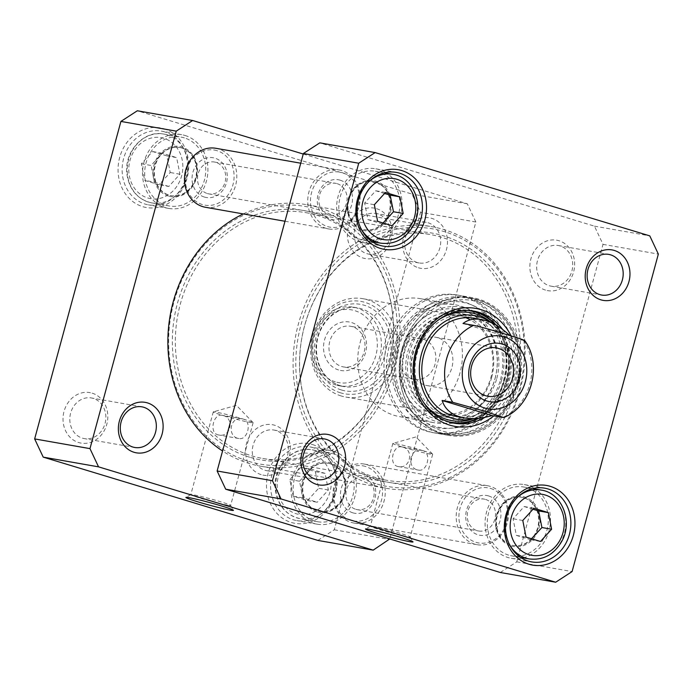 <?xml version="1.0" encoding="UTF-8"?>
<svg xmlns="http://www.w3.org/2000/svg" width="693" height="693" viewBox="0 0 693 693"><rect width="100%" height="100%" fill="white"/><g stroke="black" fill="none" stroke-linecap="round" stroke-linejoin="round"><path stroke-width="0.52" stroke-dasharray="3.46 2.6" d="M223.155 415.54C234.658 418.226 230.76 437.733 218.815 434.996C208.576 433.818 213.089 413.106 222.288 415.332L223.155 415.54A20.634 1.065 -164.8 0 0 250.39 422.522A20.634 1.065 -164.8 0 0 253.101 422.713A20.634 1.065 -164.8 0 0 253.049 422.609A20.634 1.065 -164.8 0 0 243.217 419.066L242.325 418.858C229.617 416.008 226.871 437.04 238.868 438.513C247.67 440.696 252.417 421.344 243.217 419.066A20.634 1.065 -164.8 0 0 213.375 411.824A20.634 1.065 -164.8 0 0 213.279 411.893A20.634 1.065 -164.8 0 0 223.155 415.54M227.91 505.258A20.634 1.065 15.2 0 1 205.379 499.662A20.634 1.065 15.2 0 1 190.792 494.637A20.634 1.065 15.2 0 1 190.835 494.585A20.634 1.065 15.2 0 1 210.984 499.012A20.634 1.065 15.2 0 1 230.613 505.396A20.634 1.065 15.2 0 1 230.622 505.457A20.634 1.065 15.2 0 1 227.91 505.258M166.935 155.899L152.512 151.524L141.389 163.773L144.672 180.388L159.087 184.754L170.218 172.514L166.935 155.899L176.637 157.606L179.929 174.22L168.797 186.46L159.087 184.754M307.527 500.528L318.65 488.279L315.367 471.664L300.953 467.29L289.821 479.539L293.113 496.153L307.527 500.528L317.229 502.234L302.815 497.86L299.532 481.245L289.821 479.539M317.87 540.419L334.277 529.773L420.538 212.283L411.971 194.066L137.318 110.776M312.396 444.516A40.428 35.161 -80 0 1 325.71 511.815A40.428 35.161 -80 0 1 267.325 494.109A40.428 35.161 -80 0 1 312.396 444.516M376.481 208.645A25.624 22.289 -80 0 1 384.918 251.299A25.624 22.289 -80 0 1 347.912 240.073A25.624 22.289 -80 0 1 376.481 208.645M92.126 393.156A25.624 22.289 -80 0 1 100.563 435.819A25.624 22.289 -80 0 1 63.557 424.592A25.624 22.289 -80 0 1 92.126 393.156M163.964 128.751A40.428 35.161 -80 0 1 177.278 196.05A40.428 35.161 -80 0 1 118.893 178.344A40.428 35.161 -80 0 1 163.964 128.751M344.308 511.806A34.945 30.388 100 0 0 353.066 476.386A34.945 30.388 100 0 0 329.703 452.91A34.945 30.388 100 0 0 293.719 482.059A34.945 30.388 100 0 0 317.602 521.734A34.945 30.388 100 0 0 344.308 511.806M302.815 497.86L293.113 496.153M315.367 471.664L325.078 473.371L328.361 489.986L317.229 502.234M328.361 489.986L318.65 488.279M299.532 481.245L310.655 468.996L300.953 467.29M310.655 468.996L325.078 473.371M184.364 137.881A34.945 30.388 100 0 0 181.263 137.145A34.945 30.388 100 0 0 145.287 166.294A34.945 30.388 100 0 0 169.17 205.968A34.945 30.388 100 0 0 204.781 178.612A34.945 30.388 100 0 0 184.364 137.881M179.929 174.22L170.218 172.514M141.389 163.773L151.091 165.471L162.223 153.231L176.637 157.606M162.223 153.231L152.512 151.524M168.797 186.46L154.383 182.094L144.672 180.388M154.383 182.094L151.091 165.471M303.248 154.045L467.299 203.794L475.866 222.011L389.752 538.955M418.39 267.758A25.624 22.289 100 0 0 446.959 236.33A25.624 22.289 100 0 0 409.953 225.104A25.624 22.289 100 0 0 418.39 267.758M164.631 131.895A37.439 32.554 100 0 0 161.313 131.098A37.439 32.554 100 0 0 122.765 162.335A37.439 32.554 100 0 0 148.354 204.842A37.439 32.554 100 0 0 186.512 175.528A37.439 32.554 100 0 0 164.631 131.895M185.014 135.473A37.439 32.554 -80 0 1 206.895 179.115A37.439 32.554 -80 0 1 168.737 208.428A37.439 32.554 -80 0 1 143.148 165.913A37.439 32.554 -80 0 1 181.696 134.685A37.439 32.554 -80 0 1 185.014 135.473M333.454 451.238A37.439 32.554 -80 0 1 355.336 494.88A37.439 32.554 -80 0 1 317.169 524.194A37.439 32.554 -80 0 1 291.588 481.687A37.439 32.554 -80 0 1 330.137 450.45A37.439 32.554 -80 0 1 333.454 451.238M313.071 447.661A37.439 32.554 100 0 0 309.745 446.864A37.439 32.554 100 0 0 271.206 478.101A37.439 32.554 100 0 0 296.786 520.608A37.439 32.554 100 0 0 334.953 491.302A37.439 32.554 100 0 0 313.071 447.661M417.273 262.526A20.634 17.949 -80 0 1 405.214 238.47A20.634 17.949 -80 0 1 426.247 222.314A20.634 17.949 -80 0 1 428.075 222.756A20.634 17.949 -80 0 1 440.142 246.803A20.634 17.949 -80 0 1 419.1 262.959A20.634 17.949 -80 0 1 417.273 262.526M377.607 213.877A20.634 17.949 100 0 0 375.771 213.444A20.634 17.949 100 0 0 354.521 230.656A20.634 17.949 100 0 0 368.624 254.088A20.634 17.949 100 0 0 389.665 237.933A20.634 17.949 100 0 0 377.607 213.877M93.243 398.397A20.634 17.949 100 0 0 91.415 397.964A20.634 17.949 100 0 0 70.166 415.176A20.634 17.949 100 0 0 84.269 438.608A20.634 17.949 100 0 0 105.301 422.453A20.634 17.949 100 0 0 93.243 398.397M467.299 203.794L411.971 194.066M475.866 222.011L420.538 212.283M334.277 529.773L389.605 539.5M181.618 147.981A24.454 21.275 -80 0 1 195.911 176.49A24.454 21.275 -80 0 1 170.98 195.643A24.454 21.275 -80 0 1 154.262 167.871A24.454 21.275 -80 0 1 179.452 147.462A24.454 21.275 -80 0 1 181.618 147.981M182.103 148.068A24.454 21.275 100 0 0 179.937 147.548A24.454 21.275 100 0 0 154.756 167.957A24.454 21.275 100 0 0 171.466 195.729A24.454 21.275 100 0 0 196.396 176.576A24.454 21.275 100 0 0 182.103 148.068M168.546 196.084A25.459 22.141 -80 0 1 153.993 165.116A25.459 22.141 -80 0 1 181.878 147.02A25.459 22.141 -80 0 1 196.44 177.988A25.459 22.141 -80 0 1 168.546 196.084M330.544 463.834A24.454 21.275 100 0 0 328.369 463.314A24.454 21.275 100 0 0 303.188 483.723A24.454 21.275 100 0 0 319.906 511.495A24.454 21.275 100 0 0 344.837 492.342A24.454 21.275 100 0 0 330.544 463.834M316.987 511.85A25.459 22.141 -80 0 1 302.425 480.881A25.459 22.141 -80 0 1 330.318 462.785A25.459 22.141 -80 0 1 344.871 493.754A25.459 22.141 -80 0 1 316.987 511.85M330.059 463.747A24.454 21.275 -80 0 1 344.352 492.264A24.454 21.275 -80 0 1 319.421 511.408A24.454 21.275 -80 0 1 302.702 483.636A24.454 21.275 -80 0 1 327.884 463.236A24.454 21.275 -80 0 1 330.059 463.747M509.849 335.542L512.967 338.626L524.679 340.532M463.028 323.484L512.967 338.626M341.199 395.972A49.913 43.408 -80 0 1 312.023 337.786A49.913 43.408 -80 0 1 362.907 298.7A49.913 43.408 -80 0 1 397.02 355.379A49.913 43.408 -80 0 1 345.625 397.028A49.913 43.408 -80 0 1 341.199 395.972M437.863 337.777A24.541 21.344 100 0 0 435.68 337.257A24.541 21.344 100 0 0 410.412 357.735A24.541 21.344 100 0 0 427.183 385.603A24.541 21.344 100 0 0 452.2 366.389A24.541 21.344 100 0 0 437.863 337.777M341.58 366.476A20.634 17.949 100 0 0 343.416 366.909A20.634 17.949 100 0 0 364.657 349.696A20.634 17.949 100 0 0 350.554 326.264A20.634 17.949 100 0 0 329.521 342.42A20.634 17.949 100 0 0 341.58 366.476M338.591 369.975A24.627 21.422 -80 0 1 330.483 328.984A24.627 21.422 -80 0 1 366.051 339.769A24.627 21.422 -80 0 1 338.591 369.975M412.439 378.924A20.634 17.949 -80 0 1 400.381 354.877A20.634 17.949 -80 0 1 421.413 338.721A20.634 17.949 -80 0 1 435.516 362.144A20.634 17.949 -80 0 1 414.275 379.366A20.634 17.949 -80 0 1 412.439 378.924M335.369 381.843A36.937 32.121 -80 0 1 323.207 320.357A36.937 32.121 -80 0 1 376.55 336.529A36.937 32.121 -80 0 1 335.369 381.843M340.523 392.827A46.916 40.809 -80 0 1 325.078 314.726A46.916 40.809 -80 0 1 392.827 335.273A46.916 40.809 -80 0 1 340.523 392.827M336.044 384.987A39.934 34.728 -80 0 1 312.708 338.435A39.934 34.728 -80 0 1 353.413 307.172A39.934 34.728 -80 0 1 380.7 352.512A39.934 34.728 -80 0 1 339.587 385.828A39.934 34.728 -80 0 1 336.044 384.987M505.708 381.912A69.88 60.776 100 0 0 465.02 296.682A69.88 60.776 100 0 0 387.595 353.725A69.88 60.776 100 0 0 440.93 433.749A69.88 60.776 100 0 0 505.708 381.912M501.446 380.587A64.492 56.09 100 0 0 470.53 304.374A64.492 56.09 100 0 0 392.437 354.573A64.492 56.09 100 0 0 448.726 428.395A64.492 56.09 100 0 0 501.446 380.587M495.01 378.551A55.908 48.623 100 0 0 476.576 317.429A55.908 48.623 100 0 0 419.014 321.569A55.908 48.623 100 0 0 406.159 394.672A55.908 48.623 100 0 0 453.82 419.412A55.908 48.623 100 0 0 495.01 378.551M491.64 377.555A52.105 45.314 100 0 0 438.297 314.31A52.105 45.314 100 0 0 414.674 401.273A52.105 45.314 100 0 0 491.64 377.555M452.91 413.903A49.913 43.408 100 0 0 490.982 377.2A49.913 43.408 100 0 0 470.261 319.845M465.878 317.706A49.913 43.408 100 0 0 433.619 319.118A49.913 43.408 100 0 0 419.057 401.957A49.913 43.408 100 0 0 448.899 414.284M496.786 378.482A52.313 45.495 100 0 0 462.231 313.73A52.313 45.495 100 0 0 436.668 317.602A52.313 45.495 100 0 0 421.413 404.417A52.313 45.495 100 0 0 444.118 416.77A52.313 45.495 100 0 0 496.786 378.482M504.348 379.807A52.313 45.495 100 0 0 488.556 323.761A52.313 45.495 100 0 0 469.793 315.064A52.313 45.495 100 0 0 415.93 358.705A52.313 45.495 100 0 0 451.68 418.104A52.313 45.495 100 0 0 472.28 416.328A52.313 45.495 100 0 0 504.348 379.807M460.438 417.021A49.913 43.408 100 0 0 476.42 414.864A49.913 43.408 100 0 0 507.025 380.024A49.913 43.408 100 0 0 491.952 326.542A49.913 43.408 100 0 0 477.884 319.126M473.319 418.563A52.651 45.79 100 0 0 476.957 417.455A52.651 45.79 100 0 0 509.234 380.7A52.651 45.79 100 0 0 493.338 324.289A52.651 45.79 100 0 0 491.164 322.617M472.098 310.836A56.904 49.489 100 0 0 470.408 310.507A56.904 49.489 100 0 0 413.115 352.165A56.904 49.489 100 0 0 450.701 422.591A56.904 49.489 100 0 0 452.408 422.86M478.794 418.234A56.904 49.489 100 0 0 496.361 325.303M516.484 383.515A67.082 58.342 100 0 0 447.799 302.079A67.082 58.342 100 0 0 417.377 414.059A67.082 58.342 100 0 0 516.484 383.515M512.456 383.012A69.083 60.083 100 0 0 472.228 298.761A69.083 60.083 100 0 0 466.822 297.505A69.083 60.083 100 0 0 395.686 355.145A69.083 60.083 100 0 0 442.896 433.584A69.083 60.083 100 0 0 448.414 434.26A69.083 60.083 100 0 0 512.456 383.012M500.355 572.496L516.761 561.85L603.023 244.369L594.455 226.152L319.802 142.853M594.455 226.152L649.783 235.871M603.023 244.369L658.35 254.088M516.761 561.85L572.089 571.578M422.791 450.632A20.634 1.065 -164.8 0 0 395.556 443.65A20.634 1.065 -164.8 0 0 392.948 443.39A20.634 1.065 -164.8 0 0 392.844 443.459A20.634 1.065 -164.8 0 0 402.728 447.106A20.634 1.065 -164.8 0 0 432.675 454.279A20.634 1.065 -164.8 0 0 432.623 454.175A20.634 1.065 -164.8 0 0 422.791 450.632L421.898 450.424C409.199 447.574 406.436 468.598 418.433 470.079C427.234 472.271 431.99 452.91 422.791 450.632M373.077 526.394A20.634 1.065 15.2 0 1 395.114 531.852A20.634 1.065 15.2 0 1 410.178 536.962A20.634 1.065 15.2 0 1 410.195 537.023A20.634 1.065 15.2 0 1 390.003 532.64A20.634 1.065 15.2 0 1 370.365 526.204A20.634 1.065 15.2 0 1 370.409 526.152A20.634 1.065 15.2 0 1 373.077 526.394M275.727 430.474A20.634 17.949 100 0 0 273.9 430.041A20.634 17.949 100 0 0 252.858 446.197A20.634 17.949 100 0 0 264.925 470.244A20.634 17.949 100 0 0 266.753 470.686A20.634 17.949 100 0 0 287.786 454.53A20.634 17.949 100 0 0 275.727 430.474M261.192 474.636A25.624 22.289 -80 0 1 252.754 431.973A25.624 22.289 -80 0 1 289.761 443.199A25.624 22.289 -80 0 1 261.192 474.636M560.091 245.954A20.634 17.949 100 0 0 558.255 245.521A20.634 17.949 100 0 0 537.222 261.677A20.634 17.949 100 0 0 549.28 285.733A20.634 17.949 100 0 0 551.108 286.166A20.634 17.949 100 0 0 572.149 270.01A20.634 17.949 100 0 0 560.091 245.954M545.547 290.116A25.624 22.289 -80 0 1 537.11 247.462A25.624 22.289 -80 0 1 574.116 258.68A25.624 22.289 -80 0 1 545.547 290.116M402.295 348.882A69.88 60.776 100 0 0 448.458 435.377A69.88 60.776 100 0 0 520.408 377.07A69.88 60.776 100 0 0 472.652 297.721A69.88 60.776 100 0 0 402.295 348.882M386.763 346.154A69.88 60.776 100 0 0 432.926 432.649A69.88 60.776 100 0 0 504.876 374.341A69.88 60.776 100 0 0 457.12 294.993A69.88 60.776 100 0 0 386.763 346.154M395.088 348.674A59.901 52.088 100 0 0 434.65 422.808A59.901 52.088 100 0 0 496.327 372.834A59.901 52.088 100 0 0 455.396 304.825A59.901 52.088 100 0 0 395.088 348.674M502.65 329.478A56.904 49.489 -80 0 1 484.996 417.307M493.84 415.904A59.901 52.088 100 0 0 511.148 335.94M360.143 342.533A59.901 52.088 -80 0 1 420.452 298.683A59.901 52.088 -80 0 1 425.762 299.948A59.901 52.088 -80 0 1 460.767 369.776A59.901 52.088 -80 0 1 399.705 416.666A59.901 52.088 -80 0 1 360.143 342.533M534.121 488.279A37.439 32.554 100 0 0 527.59 485.369A37.439 32.554 100 0 0 524.263 484.572A37.439 32.554 100 0 0 485.715 515.809A37.439 32.554 100 0 0 511.304 558.315A37.439 32.554 100 0 0 521.829 558.194M523.25 557.882A37.439 32.554 100 0 0 549.852 527.087A37.439 32.554 100 0 0 535.342 489.059M508.636 555.119A34.945 30.388 -80 0 1 488.219 514.388A34.945 30.388 -80 0 1 523.83 487.032A34.945 30.388 -80 0 1 547.713 526.706A34.945 30.388 -80 0 1 511.737 555.855A34.945 30.388 -80 0 1 508.636 555.119M385.689 172.514A37.439 32.554 100 0 0 379.149 169.603A37.439 32.554 100 0 0 375.831 168.806A37.439 32.554 100 0 0 337.283 200.043A37.439 32.554 100 0 0 362.863 242.55A37.439 32.554 100 0 0 373.397 242.429M374.809 242.117A37.439 32.554 100 0 0 401.412 211.313A37.439 32.554 100 0 0 386.911 173.293M339.544 214.865A34.945 30.388 -80 0 1 375.398 171.266A34.945 30.388 -80 0 1 399.281 210.941A34.945 30.388 -80 0 1 363.297 240.09A34.945 30.388 -80 0 1 339.544 214.865M532.978 509.268L524.203 506.54L513.071 518.78L516.363 535.394L530.777 539.769L531.496 538.747M524.203 506.54L533.913 508.246M522.782 520.486L513.071 518.78M516.363 535.394L526.065 537.101M530.777 539.769L540.488 541.476M384.537 193.503L375.771 190.766L364.639 203.014L367.922 219.629L382.345 224.004L383.056 222.981M385.473 192.472L375.771 190.766M364.639 203.014L374.35 204.721M367.922 219.629L377.633 221.336M382.345 224.004L392.047 225.71M402.728 447.106C414.232 449.792 410.343 469.291 398.397 466.562C388.149 465.393 392.662 444.672 401.853 446.898L402.728 447.106M524.185 497.877A24.454 21.275 100 0 0 522.02 497.357A24.454 21.275 100 0 0 496.838 517.766A24.454 21.275 100 0 0 513.548 545.538A24.454 21.275 100 0 0 538.487 526.385A24.454 21.275 100 0 0 524.185 497.877M523.7 497.791A24.454 21.275 -80 0 1 538.002 526.299A24.454 21.275 -80 0 1 513.063 545.452A24.454 21.275 -80 0 1 496.353 517.68A24.454 21.275 -80 0 1 521.534 497.271A24.454 21.275 -80 0 1 523.7 497.791M511.122 545.98A25.459 22.141 100 0 0 539.007 527.884A25.459 22.141 100 0 0 524.454 496.916A25.459 22.141 100 0 0 496.56 515.012A25.459 22.141 100 0 0 511.122 545.98M375.753 182.112A24.454 21.275 100 0 0 373.579 181.592A24.454 21.275 100 0 0 348.397 202.001A24.454 21.275 100 0 0 365.116 229.764A24.454 21.275 100 0 0 390.046 210.62A24.454 21.275 100 0 0 375.753 182.112M375.268 182.025A24.454 21.275 -80 0 1 389.561 210.533A24.454 21.275 -80 0 1 364.631 229.686A24.454 21.275 -80 0 1 347.912 201.914A24.454 21.275 -80 0 1 373.094 181.505A24.454 21.275 -80 0 1 375.268 182.025M362.682 230.215A25.459 22.141 100 0 0 390.575 212.119A25.459 22.141 100 0 0 376.013 181.15A25.459 22.141 100 0 0 348.129 199.246A25.459 22.141 100 0 0 362.682 230.215M355.812 509.312A16.182 14.077 100 0 0 357.25 509.658A16.182 14.077 100 0 0 373.744 496.985A16.182 14.077 100 0 0 364.284 478.127A16.182 14.077 100 0 0 362.855 477.78A16.182 14.077 100 0 0 346.353 490.453A16.182 14.077 100 0 0 355.812 509.312M352.824 512.82A20.175 17.55 -80 0 1 346.188 479.235A20.175 17.55 -80 0 1 375.32 488.071A20.175 17.55 -80 0 1 352.824 512.82M485.62 499.454A16.182 14.077 -80 0 1 495.079 518.321A16.182 14.077 -80 0 1 478.586 530.985A16.182 14.077 -80 0 1 467.524 512.612A16.182 14.077 -80 0 1 484.182 499.107A16.182 14.077 -80 0 1 485.62 499.454M365.428 466.441A27.954 24.307 100 0 0 334.269 500.727A27.954 24.307 100 0 0 374.636 512.967A27.954 24.307 100 0 0 365.428 466.441M488.608 495.945A20.175 17.55 100 0 0 466.12 520.694A20.175 17.55 100 0 0 495.252 529.53A20.175 17.55 100 0 0 488.608 495.945M490.644 488.452A27.954 24.307 -80 0 1 499.852 534.979A27.954 24.307 -80 0 1 459.485 522.739A27.954 24.307 -80 0 1 490.644 488.452M366.926 464.682A29.946 26.048 -80 0 1 384.424 499.601A29.946 26.048 -80 0 1 353.898 523.042A29.946 26.048 -80 0 1 333.428 489.041A29.946 26.048 -80 0 1 364.267 464.05A29.946 26.048 -80 0 1 366.926 464.682M490.194 486.356A29.946 26.048 100 0 0 487.543 485.724A29.946 26.048 100 0 0 456.704 510.706A29.946 26.048 100 0 0 477.174 544.715A29.946 26.048 100 0 0 507.7 521.266A29.946 26.048 100 0 0 490.194 486.356M375.952 477.685A124.783 108.524 -80 0 1 303.014 332.216A124.783 108.524 -80 0 1 430.223 234.52A124.783 108.524 -80 0 1 515.505 376.212A124.783 108.524 -80 0 1 387.015 480.327A124.783 108.524 -80 0 1 375.952 477.685M376.949 479.599A126.516 110.031 100 0 0 517.992 324.419A126.516 110.031 100 0 0 335.291 269.014A126.516 110.031 100 0 0 376.949 479.599M251.706 455.838A124.783 108.524 100 0 0 262.777 458.48A124.783 108.524 100 0 0 391.259 354.366A124.783 108.524 100 0 0 305.985 212.673A124.783 108.524 100 0 0 178.768 310.377A124.783 108.524 100 0 0 251.706 455.838M375.84 483.705A130.778 113.73 -80 0 1 332.779 266.025A130.778 113.73 -80 0 1 521.621 323.293A130.778 113.73 -80 0 1 375.84 483.705M249.792 457.25A126.516 110.031 -80 0 1 208.134 246.656A126.516 110.031 -80 0 1 390.835 302.061A126.516 110.031 -80 0 1 249.792 457.25M248.683 461.356A130.778 113.73 100 0 0 394.464 300.944A130.778 113.73 100 0 0 205.622 243.676A130.778 113.73 100 0 0 248.683 461.356M374.341 485.464A132.77 115.471 100 0 0 386.122 488.27A132.77 115.471 100 0 0 522.834 377.494A132.77 115.471 100 0 0 432.094 226.741A132.77 115.471 100 0 0 296.743 330.691A132.77 115.471 100 0 0 374.341 485.464M243.278 213.929A132.77 115.471 -80 0 1 306.878 204.73A132.77 115.471 -80 0 1 397.617 355.483A132.77 115.471 -80 0 1 260.906 466.259A132.77 115.471 -80 0 1 249.125 463.452A132.77 115.471 -80 0 1 222.566 451.004M207.38 193.546A16.182 14.077 100 0 0 208.818 193.893A16.182 14.077 100 0 0 225.312 181.219A16.182 14.077 100 0 0 215.852 162.353A16.182 14.077 100 0 0 214.414 162.015A16.182 14.077 100 0 0 197.921 174.679A16.182 14.077 100 0 0 207.38 193.546M204.392 197.055A20.175 17.55 -80 0 1 197.748 163.47A20.175 17.55 -80 0 1 226.88 172.306A20.175 17.55 -80 0 1 204.392 197.055M337.188 183.688A16.182 14.077 -80 0 1 346.647 202.547A16.182 14.077 -80 0 1 330.145 215.22A16.182 14.077 -80 0 1 319.092 196.847A16.182 14.077 -80 0 1 335.75 183.342A16.182 14.077 -80 0 1 337.188 183.688M216.996 150.676A27.954 24.307 100 0 0 185.837 184.962A27.954 24.307 100 0 0 226.195 197.202A27.954 24.307 100 0 0 216.996 150.676M340.176 180.18A20.175 17.55 100 0 0 317.68 204.929A20.175 17.55 100 0 0 346.812 213.765A20.175 17.55 100 0 0 340.176 180.18M342.212 172.687A27.954 24.307 -80 0 1 351.412 219.213A27.954 24.307 -80 0 1 311.044 206.973A27.954 24.307 -80 0 1 342.212 172.687M215.826 148.285A29.946 26.048 -80 0 1 218.486 148.917A29.946 26.048 -80 0 1 235.992 183.827A29.946 26.048 -80 0 1 205.457 207.276M341.762 170.591A29.946 26.048 100 0 0 339.102 169.958A29.946 26.048 100 0 0 308.264 194.941A29.946 26.048 100 0 0 328.733 228.95A29.946 26.048 100 0 0 359.269 205.5A29.946 26.048 100 0 0 341.762 170.591M163.903 138.314A30.951 26.914 100 0 0 129.409 176.273A30.951 26.914 100 0 0 174.099 189.83A30.951 26.914 100 0 0 163.903 138.314M322.531 505.595A30.951 26.914 100 0 0 312.344 454.08A30.951 26.914 100 0 0 277.841 492.047A30.951 26.914 100 0 0 322.531 505.595M326.836 508.74A34.945 30.388 -80 0 1 300.13 518.659A34.945 30.388 -80 0 1 276.247 478.984A34.945 30.388 -80 0 1 312.231 449.835A34.945 30.388 -80 0 1 335.594 473.319A34.945 30.388 -80 0 1 326.836 508.74M166.892 134.806A34.945 30.388 -80 0 1 187.318 175.537A34.945 30.388 -80 0 1 151.698 202.893A34.945 30.388 -80 0 1 127.815 163.219A34.945 30.388 -80 0 1 163.791 134.07A34.945 30.388 -80 0 1 166.892 134.806M523.639 340.497A49.913 43.408 -80 0 1 502.728 417.472M341.311 389.942A43.928 38.202 -80 0 1 326.845 316.822A43.928 38.202 -80 0 1 390.272 336.062A43.928 38.202 -80 0 1 341.311 389.942M340.41 385.75A39.934 34.728 -80 0 1 317.073 339.206A39.934 34.728 -80 0 1 357.779 307.943A39.934 34.728 -80 0 1 385.074 353.283A39.934 34.728 -80 0 1 343.953 386.599A39.934 34.728 -80 0 1 340.41 385.75M504.218 380.985A63.6 55.31 100 0 0 473.726 305.812A63.6 55.31 100 0 0 396.708 355.327A63.6 55.31 100 0 0 452.226 428.135A63.6 55.31 100 0 0 504.218 380.985M500.415 379.79A58.636 50.996 100 0 0 481.089 315.687A58.636 50.996 100 0 0 420.703 320.019A58.636 50.996 100 0 0 407.224 396.699A58.636 50.996 100 0 0 457.215 422.652A58.636 50.996 100 0 0 500.415 379.79M506.878 380.509A54.764 47.626 100 0 0 490.341 321.829C506.722 336.746 512.214 356.315 506.808 380.518C501.048 399.592 489.882 412.335 473.302 418.745A54.764 47.626 100 0 0 506.878 380.509M437.759 320.426A54.764 47.626 100 0 0 423.406 402.131M477.737 418.338A56.514 49.142 100 0 0 507.666 380.838A56.514 49.142 100 0 0 495.304 324.705M467.203 310.464A56.514 49.142 100 0 0 412.153 358.038A56.514 49.142 100 0 0 447.678 421.543M517.177 383.844A69.083 60.083 100 0 0 471.543 298.336A69.083 60.083 100 0 0 400.407 355.977A69.083 60.083 100 0 0 447.626 434.416A69.083 60.083 100 0 0 517.177 383.844M529.209 558.93A34.945 30.388 100 0 0 565.185 529.781A34.945 30.388 100 0 0 541.302 490.107M518.208 496.595A34.945 30.388 100 0 0 509.71 544.949M369.767 180.83A34.945 30.388 100 0 0 357.016 217.94A34.945 30.388 100 0 0 361.27 229.184M380.769 243.165A34.945 30.388 100 0 0 416.753 214.016A34.945 30.388 100 0 0 392.87 174.341M242.325 418.858L222.28 415.332M238.868 438.522L218.823 434.996M213.279 411.893L190.792 494.637M253.101 422.713L230.622 505.457M317.602 521.734L300.13 518.659C286.495 515.436 278.283 506.202 275.502 490.965C271.578 468.399 291.944 445.374 312.231 449.835L329.703 452.91M169.17 205.968L151.698 202.893C138.054 199.671 129.842 190.436 127.062 175.199C123.137 152.633 143.512 129.608 163.791 134.07L181.263 137.145M181.696 134.685L161.313 131.098M168.737 208.428L148.354 204.842M330.137 450.45L309.745 446.864M317.169 524.194L296.786 520.608M426.247 222.314L375.771 213.444M419.1 262.959L368.624 254.088M141.892 406.834L91.415 397.964M134.745 447.479L84.269 438.608M190.835 494.585L185.949 497.383M230.613 505.396L233.411 510.273M253.049 422.609L236.434 405.353L213.375 411.824M179.937 147.548L179.452 147.462M171.466 195.729L170.98 195.643M328.369 463.314L327.884 463.236M319.906 511.495L319.421 511.408M474.047 318.243L362.907 298.7M456.765 416.562L345.625 397.028M427.183 385.603L487.855 396.266M435.68 337.257L496.353 347.921M421.413 338.721L350.554 326.264M414.275 379.366L343.416 366.909M353.413 307.172L357.779 307.943C339.327 303.906 318.485 321.821 316.71 344.698C315.835 354.305 317.628 362.985 322.08 370.738C326.68 378.361 332.831 383.376 340.523 385.776L343.953 386.599L339.587 385.828M448.726 428.395L452.226 428.135C475.719 426.732 497.765 406.765 504.417 380.985C513.184 350.979 499.211 316.58 473.726 305.812L470.53 304.374M419.014 321.569L420.703 320.019C408.913 331.133 402.191 345.244 400.519 362.352C399.601 374.809 401.836 386.252 407.224 396.699L406.159 394.672M419.057 401.957L421.413 404.417M433.619 319.118L436.668 317.602M444.118 416.77L451.68 418.104M462.231 313.73L469.793 315.064M491.952 326.542L488.556 323.761M476.42 414.864L472.28 416.328M493.338 324.289L491.476 322.756M476.957 417.455L473.847 418.555M442.896 433.584L447.626 434.416C477.044 440.341 509.095 417.091 517.437 383.861C528.785 346.032 505.847 303.179 471.543 298.336L466.822 297.505M472.228 298.761L465.02 296.682M448.414 434.26L440.93 433.749M432.623 454.175L416.008 436.919L392.948 443.39M370.409 526.152L365.523 528.95M410.178 536.962L412.985 541.839M266.753 470.686L317.229 479.556M273.9 430.041L324.376 438.912M551.108 286.166L601.585 295.036M558.255 245.521L608.731 254.392M432.926 432.649L448.458 435.377M457.12 294.993L472.652 297.721M450.701 422.591L454.097 423.189M470.408 310.507L473.804 311.105M399.705 416.666L434.65 422.808M420.452 298.683L455.396 304.825M511.304 558.315L531.687 561.902M524.263 484.572L544.646 488.158M362.863 242.55L383.255 246.136M375.831 168.806L396.214 172.392M532.709 488.591L523.83 487.032M520.608 557.423L511.737 555.855M384.269 172.826L375.398 171.266M372.176 241.649L363.297 240.09M392.844 443.459L370.365 526.204M432.675 454.279L410.195 537.023M398.397 466.562L418.433 470.088M401.853 446.898L421.898 450.424M513.063 545.452L513.548 545.538M521.534 497.271L522.02 497.357M364.631 229.686L365.116 229.764M373.094 181.505L373.579 181.592M357.25 509.658L478.586 530.985M362.855 477.78L484.182 499.107M353.898 523.042L477.174 544.715M364.267 464.05L487.543 485.724M262.777 458.48L387.015 480.327M305.985 212.673L430.223 234.52M260.906 466.259L386.122 488.27M306.878 204.73L432.094 226.741M208.818 193.893L330.145 215.22M214.414 162.015L335.75 183.342M284.988 221.258L328.733 228.95M300.753 163.21L339.102 169.958"/><path stroke-width="1.04" d="M192.645 120.504L137.318 110.776L120.911 121.422L34.65 438.912L43.217 457.129L317.87 540.419L373.198 550.147L98.545 466.848L89.977 448.631L176.239 131.15L192.645 120.504L303.248 154.045M389.752 538.955L373.198 550.147M134.035 452.278A25.624 22.289 100 0 0 162.595 420.842A25.624 22.289 100 0 0 125.598 409.624A25.624 22.289 100 0 0 134.035 452.278M132.909 447.046A20.634 17.949 -80 0 1 120.851 422.99A20.634 17.949 -80 0 1 141.892 406.834A20.634 17.949 -80 0 1 143.72 407.267A20.634 17.949 -80 0 1 155.778 431.323A20.634 17.949 -80 0 1 134.745 447.479A20.634 17.949 -80 0 1 132.909 447.046M230.197 510.117A24.627 1.273 -164.8 0 0 233.411 510.273A24.627 1.273 -164.8 0 0 209.996 502.668A24.627 1.273 -164.8 0 0 185.949 497.383A24.627 1.273 -164.8 0 0 202.711 503.265A24.627 1.273 -164.8 0 0 230.197 510.117M98.545 466.848L43.217 457.129M89.977 448.631L34.65 438.912M176.239 131.15L120.911 121.422M523.639 340.497C527.901 340.982 513.426 336.633 504.816 334.009C495.945 331.332 482.155 327.113 473.7 325.355L463.028 323.484C467.948 319.62 474.09 318.304 481.462 319.542C490.826 321.318 500.285 326.646 509.849 335.542M492.056 415.592C481.826 418.52 472.539 419.282 464.18 417.87L459.615 416.788C450.476 413.894 444.646 408.454 442.117 400.45L452.789 402.321L483.905 410.975L503.759 417.558L492.056 415.592L442.117 400.45M498.527 348.44A24.541 21.344 -80 0 1 512.872 377.053A24.541 21.344 -80 0 1 487.855 396.266A24.541 21.344 -80 0 1 471.075 368.399A24.541 21.344 -80 0 1 496.353 347.921A24.541 21.344 -80 0 1 498.527 348.44M502.26 344.057A29.53 25.684 100 0 0 469.334 380.284A29.53 25.684 100 0 0 511.988 393.217A29.53 25.684 100 0 0 502.26 344.057M470.261 319.845A49.913 43.408 100 0 0 465.878 317.706M448.899 414.284A49.913 43.408 100 0 0 452.91 413.903M477.884 319.126A49.913 43.408 100 0 0 422.678 359.754A49.913 43.408 100 0 0 460.438 417.021M491.164 322.617A52.651 45.79 100 0 0 420.348 358.87A52.651 45.79 100 0 0 473.319 418.563M452.408 422.86A56.904 49.489 100 0 0 478.794 418.234M496.361 325.303A56.904 49.489 100 0 0 472.098 310.836M375.13 152.581L319.802 142.853L303.395 153.499L358.723 163.227L375.13 152.581L649.783 235.871L658.35 254.088L572.089 571.578L555.682 582.224L500.355 572.496L225.701 489.206L281.029 498.934L272.462 480.717L358.723 163.227M303.395 153.499L217.134 470.989L225.701 489.206M217.134 470.989L272.462 480.717M555.682 582.224L281.029 498.934M368.702 529.235A24.627 1.273 -164.8 0 0 365.523 528.95A24.627 1.273 -164.8 0 0 388.903 536.685A24.627 1.273 -164.8 0 0 412.985 541.839A24.627 1.273 -164.8 0 0 395.001 535.741A24.627 1.273 -164.8 0 0 368.702 529.235M610.559 254.833A20.634 17.949 -80 0 1 622.626 278.889A20.634 17.949 -80 0 1 601.585 295.036A20.634 17.949 -80 0 1 587.482 271.613A20.634 17.949 -80 0 1 608.731 254.392A20.634 17.949 -80 0 1 610.559 254.833M614.293 250.45A25.624 22.289 100 0 0 585.732 281.878A25.624 22.289 100 0 0 622.73 293.104A25.624 22.289 100 0 0 614.293 250.45M326.204 439.345A20.634 17.949 -80 0 1 338.262 463.4A20.634 17.949 -80 0 1 317.229 479.556A20.634 17.949 -80 0 1 303.127 456.124A20.634 17.949 -80 0 1 324.376 438.912A20.634 17.949 -80 0 1 326.204 439.345M329.937 434.961A25.624 22.289 100 0 0 301.368 466.398A25.624 22.289 100 0 0 338.375 477.624A25.624 22.289 100 0 0 329.937 434.961M484.996 417.307A56.904 49.489 -80 0 1 454.097 423.189A56.904 49.489 -80 0 1 416.51 352.763A56.904 49.489 -80 0 1 473.804 311.105A56.904 49.489 -80 0 1 502.65 329.478M511.148 335.94A59.901 52.088 100 0 0 460.1 308.385A59.901 52.088 100 0 0 415.471 352.261A59.901 52.088 100 0 0 433.714 416.562A59.901 52.088 100 0 0 493.84 415.904M521.829 558.194A37.439 32.554 100 0 0 523.25 557.882M535.342 489.059A37.439 32.554 100 0 0 534.121 488.279M547.972 488.955A37.439 32.554 -80 0 1 569.854 532.588A37.439 32.554 -80 0 1 531.687 561.902A37.439 32.554 -80 0 1 506.107 519.395A37.439 32.554 -80 0 1 544.646 488.158A37.439 32.554 -80 0 1 547.972 488.955M550.207 486.321A40.428 35.161 100 0 0 505.136 535.914A40.428 35.161 100 0 0 563.522 553.62A40.428 35.161 100 0 0 550.207 486.321M373.397 242.429A37.439 32.554 100 0 0 374.809 242.117M386.911 173.293A37.439 32.554 100 0 0 385.689 172.514M399.532 173.181A37.439 32.554 -80 0 1 421.413 216.822A37.439 32.554 -80 0 1 383.255 246.136A37.439 32.554 -80 0 1 357.666 203.629A37.439 32.554 -80 0 1 396.214 172.392A37.439 32.554 -80 0 1 399.532 173.181M401.775 170.556A40.428 35.161 100 0 0 356.704 220.149A40.428 35.161 100 0 0 415.09 237.855A40.428 35.161 100 0 0 401.775 170.556M531.496 538.747L541.909 527.529L538.617 510.906L532.978 509.268M522.782 520.486L533.913 508.246L548.328 512.612L551.611 529.227L540.488 541.476L526.065 537.101L522.782 520.486M538.617 510.906L548.328 512.612M541.909 527.529L551.611 529.227M383.056 222.981L393.468 211.755L390.185 195.14L384.537 193.503M390.185 195.14L399.887 196.847L403.179 213.461L392.047 225.71L377.633 221.336L374.35 204.721L385.473 192.472L399.887 196.847M393.468 211.755L403.179 213.461M222.566 451.004A132.77 115.471 -80 0 1 168.442 328.629A132.77 115.471 -80 0 1 243.278 213.929M284.988 221.258L205.457 207.276A29.946 26.048 -80 0 1 184.996 173.276A29.946 26.048 -80 0 1 215.826 148.285L300.753 163.21M452.789 402.321A49.913 43.408 -80 0 1 473.7 325.355M484.857 408.116A36.937 32.121 -80 0 1 472.695 346.639A36.937 32.121 -80 0 1 526.03 362.811A36.937 32.121 -80 0 1 484.857 408.116M491.476 322.756L490.341 321.829A54.764 47.626 100 0 0 437.759 320.426M423.406 402.131A54.764 47.626 100 0 0 473.302 418.745L473.847 418.555M495.304 324.705A56.514 49.142 100 0 0 467.203 310.464M447.678 421.543A56.514 49.142 100 0 0 477.737 418.338M509.71 544.949A34.945 30.388 100 0 0 526.108 558.194A34.945 30.388 100 0 0 529.209 558.93L520.608 557.423M529.209 558.93C543.13 560.55 553.993 554.669 561.806 541.294C573.189 521.422 561.893 492.827 541.302 490.107A34.945 30.388 100 0 0 518.208 496.595M529.097 554.686A30.951 26.914 -80 0 1 518.901 503.17A30.951 26.914 -80 0 1 563.591 516.727A30.951 26.914 -80 0 1 529.097 554.686M361.27 229.184A34.945 30.388 100 0 0 380.769 243.165L372.176 241.649M380.769 243.165C394.689 244.776 405.561 238.903 413.374 225.528C424.757 205.656 413.461 177.061 392.87 174.341A34.945 30.388 100 0 0 369.767 180.83M362.37 217.23A30.951 26.914 -80 0 1 396.864 179.27A30.951 26.914 -80 0 1 407.051 230.778A30.951 26.914 -80 0 1 362.37 217.23M481.462 319.542L474.047 318.243M464.18 417.87L456.765 416.562M524.688 340.532C542.654 364.994 531.6 406.375 503.759 417.558M541.302 490.107L532.709 488.591M392.87 174.341L384.269 172.826"/></g></svg>

